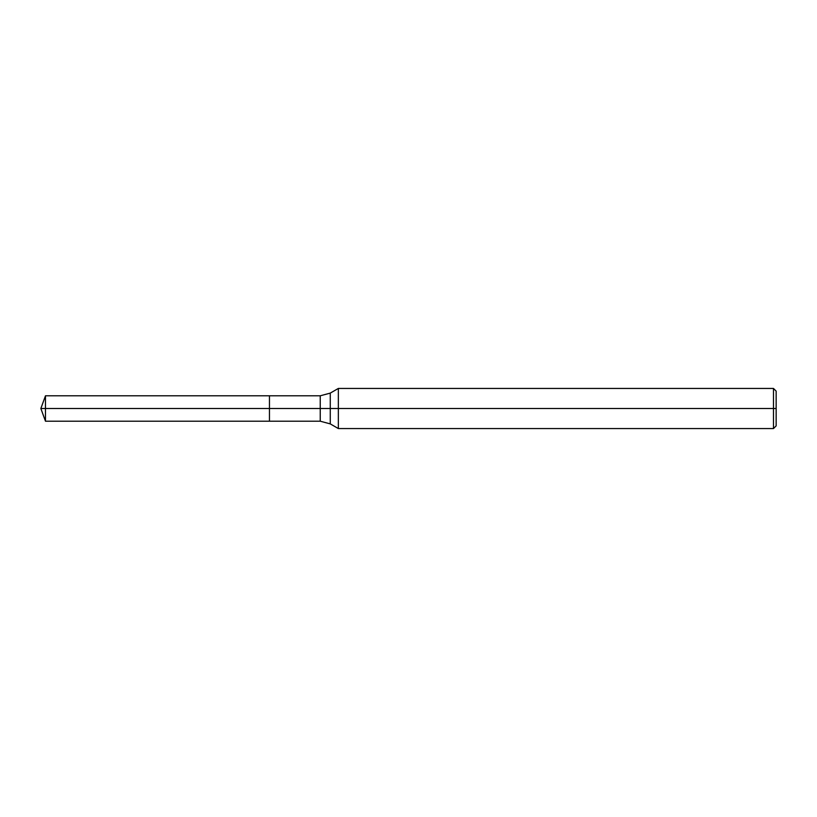 <?xml version="1.0" encoding="UTF-8"?>
<svg xmlns="http://www.w3.org/2000/svg" width="817" height="817" viewBox="0 0 817 817"><rect width="100%" height="100%" fill="white"/><g stroke="black" fill="none" stroke-linecap="round" stroke-linejoin="round"><path stroke-width="1.23" d="M338.35 428.557L338.35 388.443L773.474 388.443L773.474 428.557L338.35 428.557L330.262 423.89L330.262 393.11L338.35 388.443M320.233 395.796L320.233 421.204L269.457 421.204L269.457 395.796L45.476 395.796L269.457 395.796L269.457 421.204L269.457 395.796L320.233 395.796L330.262 393.11M773.474 428.557L776.15 425.882L776.15 391.118L773.474 388.443M269.457 408.5L40.85 408.5L45.476 421.204L269.457 421.204L45.476 421.204L45.476 395.796L45.476 421.204L40.85 408.5L45.476 395.796L40.85 408.5L776.15 408.5M320.233 421.204L330.262 423.89"/></g></svg>

